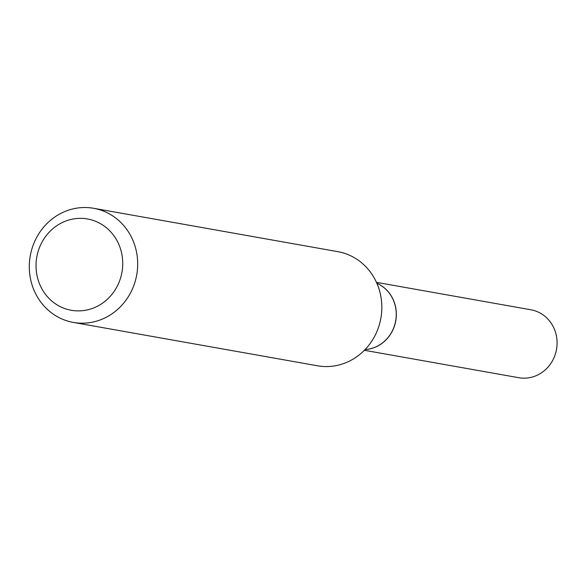 <?xml version="1.0" encoding="UTF-8"?>
<svg xmlns="http://www.w3.org/2000/svg" width="586" height="586" viewBox="0 0 586 586"><rect width="100%" height="100%" fill="white"/><g stroke="black" fill="none" stroke-linecap="round" stroke-linejoin="round"><path stroke-width="0.88" d="M364.389 350.289L518.793 377.714A34.501 32.186 -79.9 0 0 556.7 337.595A34.501 32.186 -79.9 0 0 530.865 309.774L376.454 282.349M365.085 349.578A34.501 32.186 -79.9 0 0 395.96 309.042A34.501 32.186 -79.9 0 0 376.864 283.258M365.107 349.556A34.501 32.186 -79.9 0 0 369.004 349.058A34.501 32.186 -79.9 0 0 395.997 318.733A34.501 32.186 -79.9 0 0 376.879 283.287M86.105 310.155A46.367 43.261 -79.9 0 0 122.218 256.36A46.367 43.261 -79.9 0 0 72.657 219.091A46.367 43.261 -79.9 0 0 36.552 272.893A46.367 43.261 -79.9 0 0 86.105 310.155M91.899 322.271A57.963 54.073 -79.9 0 0 137.681 264.909A57.963 54.073 -79.9 0 0 93.628 208.286A57.963 54.073 -79.9 0 0 75.089 208.44A57.963 54.073 -79.9 0 0 29.3 265.802A57.963 54.073 -79.9 0 0 73.353 322.425A57.963 54.073 -79.9 0 0 91.899 322.271M73.353 322.425L317.502 365.789A57.963 54.073 -79.9 0 0 336.049 365.635A57.963 54.073 -79.9 0 0 381.83 308.273A57.963 54.073 -79.9 0 0 337.778 251.65L93.628 208.286"/></g></svg>
